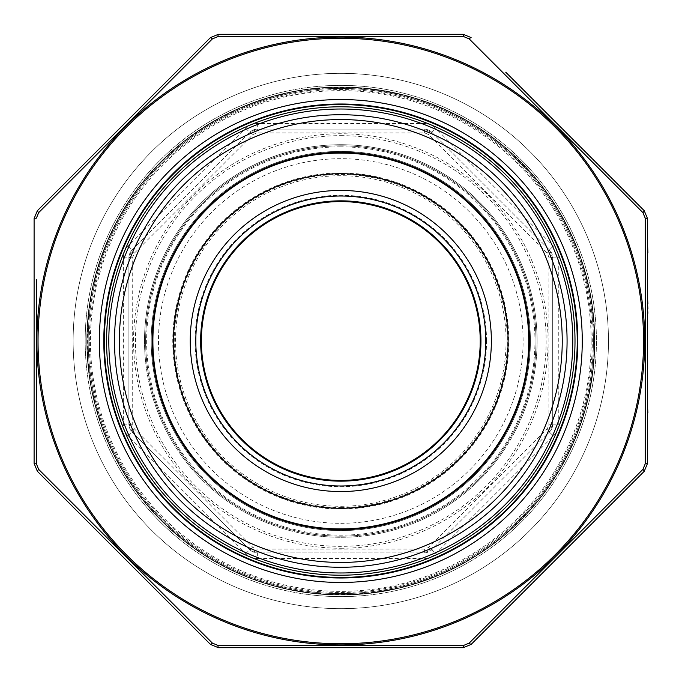 <?xml version="1.0" encoding="UTF-8"?>
<svg xmlns="http://www.w3.org/2000/svg" width="682" height="682" viewBox="0 0 682 682"><rect width="100%" height="100%" fill="white"/><g stroke="black" fill="none" stroke-linecap="round" stroke-linejoin="round"><path stroke-width="0.51" stroke-dasharray="3.41 2.56" d="M340.795 595.002A254.002 254.002 0 0 0 560.774 213.995A254.002 254.002 0 0 0 120.825 213.995A254.002 254.002 0 0 0 340.795 595.002A254.002 254.002 0 0 0 560.774 213.995A254.002 254.002 0 0 0 120.825 213.995A254.002 254.002 0 0 0 340.795 595.002M340.795 608.668A267.668 267.668 0 0 0 572.607 207.166A267.668 267.668 0 0 0 108.992 207.166A267.668 267.668 0 0 0 340.795 608.668A267.668 267.668 0 0 0 572.607 207.166A267.668 267.668 0 0 0 108.992 207.166A267.668 267.668 0 0 0 340.795 608.668M340.795 506.274A165.274 165.274 0 0 0 483.93 258.359A165.274 165.274 0 0 0 197.661 258.359A165.274 165.274 0 0 0 340.795 506.274M340.795 523.316A182.316 182.316 0 0 0 498.687 249.842A182.316 182.316 0 0 0 182.912 249.842A182.316 182.316 0 0 0 340.795 523.316M340.795 530.596A189.596 189.596 0 0 0 504.995 246.202A189.596 189.596 0 0 0 176.604 246.202A189.596 189.596 0 0 0 340.795 530.596A189.596 189.596 0 0 1 176.604 246.202A189.596 189.596 0 0 1 504.995 246.202A189.596 189.596 0 0 1 340.795 530.596A189.596 189.596 0 0 1 176.604 246.202A189.596 189.596 0 0 1 504.995 246.202A189.596 189.596 0 0 1 340.795 530.596A189.596 189.596 0 0 0 504.995 246.202A189.596 189.596 0 0 0 176.604 246.202A189.596 189.596 0 0 0 340.795 530.596M257.643 558.481L423.948 558.481A16.726 16.726 0 0 0 435.781 553.579L553.375 435.986A16.726 16.726 0 0 0 558.277 424.153L558.277 257.847A16.726 16.726 0 0 0 553.375 246.014L435.781 128.421A16.726 16.726 0 0 0 423.948 123.519L257.643 123.519A16.726 16.726 0 0 0 245.818 128.421L128.225 246.014A16.726 16.726 0 0 0 123.323 257.847L123.323 424.153A16.726 16.726 0 0 0 128.225 435.986L245.818 553.579A16.726 16.726 0 0 0 257.643 558.481L257.643 552.897L423.948 552.897L257.643 552.897A11.151 11.151 0 0 1 249.757 549.632L132.163 432.038L249.757 549.632L257.643 552.897A5.575 0.75 90 0 1 256.935 549.095L252.954 547.45L134.354 428.842L132.709 424.869L132.709 257.131L134.354 253.158L252.954 134.55L256.935 132.905L424.664 132.905L428.646 134.55L547.245 253.158L548.891 257.131L548.891 424.869L547.245 428.842L428.646 547.45L424.664 549.095L256.935 549.095M423.948 558.481L423.948 552.897A11.151 11.151 0 0 0 431.842 549.632L549.436 432.038L431.842 549.632A11.151 11.151 0 0 1 423.948 552.897L431.842 549.632A5.575 0.75 45 0 1 428.646 547.45M132.709 257.131A5.575 0.75 0 0 0 128.898 257.847L128.898 424.153L128.898 257.847A11.151 11.151 0 0 1 132.163 249.962L249.757 132.368L132.163 249.962L128.898 257.847A11.151 11.151 0 0 1 132.163 249.962A5.575 0.75 45 0 0 134.354 253.158M424.664 132.905A5.575 0.75 90 0 0 423.948 129.103L257.643 129.103L423.948 129.103A11.151 11.151 0 0 1 431.842 132.368L549.436 249.962L431.842 132.368L423.948 129.103A11.151 11.151 0 0 1 431.842 132.368A5.575 0.75 -45 0 0 428.646 134.55M547.245 428.842A5.575 0.75 45 0 1 549.436 432.038A11.151 11.151 0 0 0 552.701 424.153L552.701 257.847L552.701 424.153A11.151 11.151 0 0 1 549.436 432.038L552.701 424.153A5.575 0.75 0 0 1 548.891 424.869M547.245 253.158A5.575 0.75 -45 0 0 549.436 249.962A11.151 11.151 0 0 1 552.701 257.847L549.436 249.962A11.151 11.151 0 0 1 552.701 257.847A5.575 0.75 0 0 0 548.891 257.131M134.354 428.842A5.575 0.75 -45 0 0 132.163 432.038A11.151 11.151 0 0 1 128.898 424.153L132.163 432.038A11.151 11.151 0 0 1 128.898 424.153A5.575 0.75 0 0 0 132.709 424.869M256.935 132.905A5.575 0.75 90 0 1 257.643 129.103L249.757 132.368A11.151 11.151 0 0 1 257.643 129.103L257.643 123.519M252.954 547.45A5.575 0.75 -45 0 1 249.757 549.632A11.151 11.151 0 0 0 257.643 552.897M423.948 552.897A5.575 0.75 90 0 0 424.664 549.095M252.954 134.55A5.575 0.75 45 0 0 249.757 132.368A11.151 11.151 0 0 1 257.643 129.103M340.795 508.295A167.295 167.295 0 0 1 195.922 257.353A167.295 167.295 0 0 1 485.678 257.353A167.295 167.295 0 0 1 340.795 508.295A167.295 167.295 0 0 0 508.09 341A167.295 167.295 0 0 0 340.795 173.705A167.295 167.295 0 0 0 173.509 341A167.295 167.295 0 0 0 340.795 508.295A167.295 167.295 0 0 1 195.922 257.353A167.295 167.295 0 0 1 485.678 257.353A167.295 167.295 0 0 1 340.795 508.295A167.295 167.295 0 0 0 508.09 341A167.295 167.295 0 0 0 340.795 173.705A167.295 167.295 0 0 0 173.509 341A167.295 167.295 0 0 0 340.795 508.295M575.003 341A234.207 234.207 0 0 0 223.696 138.173A234.207 234.207 0 0 0 223.696 543.827A234.207 234.207 0 0 0 575.003 341A234.207 234.207 0 0 0 223.696 138.173A234.207 234.207 0 0 0 223.696 543.827A234.207 234.207 0 0 0 575.003 341M87.074 341A253.721 253.721 0 0 0 340.795 594.721A253.721 253.721 0 0 0 594.525 341A253.721 253.721 0 0 0 340.795 87.279A253.721 253.721 0 0 0 87.074 341A253.721 253.721 0 0 0 340.795 594.721A253.721 253.721 0 0 0 594.525 341A253.721 253.721 0 0 1 213.935 560.732A253.721 253.721 0 0 1 213.935 121.268A253.721 253.721 0 0 1 594.525 341A253.721 253.721 0 0 1 213.935 560.732A253.721 253.721 0 0 1 213.935 121.268A253.721 253.721 0 0 1 594.525 341A253.721 253.721 0 0 0 340.795 87.279A253.721 253.721 0 0 0 87.074 341A253.721 253.721 0 0 0 340.795 594.721A253.721 253.721 0 0 0 594.525 341A253.721 253.721 0 0 1 213.935 560.732A253.721 253.721 0 0 1 213.935 121.268A253.721 253.721 0 0 1 594.525 341A253.721 253.721 0 0 0 340.795 87.279A253.721 253.721 0 0 0 87.074 341A253.721 253.721 0 0 0 340.795 594.721A253.721 253.721 0 0 0 594.525 341A253.721 253.721 0 0 1 213.935 560.732A253.721 253.721 0 0 1 213.935 121.268A253.721 253.721 0 0 1 594.525 341A253.721 253.721 0 0 0 340.795 87.279A253.721 253.721 0 0 0 87.074 341M530.391 341A189.596 189.596 0 0 1 340.795 530.596A189.596 189.596 0 0 1 151.199 341A189.596 189.596 0 0 1 340.795 151.404A189.596 189.596 0 0 1 530.391 341A189.596 189.596 0 0 0 245.997 176.809A189.596 189.596 0 0 0 245.997 505.192A189.596 189.596 0 0 0 530.391 341A189.596 189.596 0 0 1 340.795 530.596A189.596 189.596 0 0 1 151.199 341A189.596 189.596 0 0 1 340.795 151.404A189.596 189.596 0 0 1 530.391 341A189.596 189.596 0 0 0 245.997 176.809A189.596 189.596 0 0 0 245.997 505.192A189.596 189.596 0 0 0 530.391 341M528.721 341A187.925 187.925 0 0 0 246.841 178.258A187.925 187.925 0 0 0 246.841 503.742A187.925 187.925 0 0 0 528.721 341A187.925 187.925 0 0 0 246.841 178.258A187.925 187.925 0 0 0 246.841 503.742A187.925 187.925 0 0 0 528.721 341M535.975 341A195.171 195.171 0 0 0 243.21 171.975A195.171 195.171 0 0 0 243.21 510.025A195.171 195.171 0 0 0 535.975 341A195.171 195.171 0 0 1 340.795 536.171A195.171 195.171 0 0 1 145.624 341A195.171 195.171 0 0 1 340.795 145.829A195.171 195.171 0 0 1 535.975 341A195.171 195.171 0 0 0 243.21 171.975A195.171 195.171 0 0 0 243.21 510.025A195.171 195.171 0 0 0 535.975 341A195.171 195.171 0 0 1 340.795 536.171A195.171 195.171 0 0 1 145.624 341A195.171 195.171 0 0 0 438.39 510.025A195.171 195.171 0 0 0 438.39 171.975A195.171 195.171 0 0 0 145.624 341A195.171 195.171 0 0 1 340.795 145.829A195.171 195.171 0 0 1 535.975 341M647.499 436.31L647.499 438.517M647.499 422.789L647.499 432.226M647.499 412.942L647.499 417.751M647.499 392.585L647.9 404.23M647.499 369.968L647.9 378.433L647.9 364.12L647.9 392.585M647.499 350.437L647.499 359.874M647.499 339.764L647.499 342.1M647.499 320.89L647.9 339.764M647.499 297.591L647.499 303.567L647.499 297.591M647.499 282.493L647.499 291.93M647.499 268.333L647.499 280.293M647.499 252.92L647.499 263.619L647.499 252.92M647.499 366.575L647.499 382.679L647.499 364.12L647.9 366.575M647.499 328.826L647.499 338.323L647.499 322.288L647.9 328.826M647.499 299.952L647.499 315.681L647.499 299.952M644.234 471.305A3.342 0.452 -135 0 0 642.921 469.387L645.215 463.845A3.342 0.452 180 0 0 647.499 463.419L647.499 218.581A3.342 0.452 180 0 0 645.215 218.155L645.266 269.944M73.136 341A267.668 267.668 0 0 0 474.629 572.803A267.668 267.668 0 0 0 474.629 109.197A267.668 267.668 0 0 0 73.136 341M85.182 341A255.622 255.622 0 0 0 468.611 562.377A255.622 255.622 0 0 0 468.611 119.623A255.622 255.622 0 0 0 85.182 341A255.622 255.622 0 0 0 340.795 596.622A255.622 255.622 0 0 0 596.418 341A255.622 255.622 0 0 0 340.795 85.378A255.622 255.622 0 0 0 85.182 341A255.622 255.622 0 0 0 340.795 596.622A255.622 255.622 0 0 0 596.418 341A255.622 255.622 0 0 0 340.795 85.378A255.622 255.622 0 0 0 85.182 341M556.111 125.693L469.19 38.883L463.649 36.589A3.342 0.452 90 0 0 463.214 34.305L218.376 34.305A3.342 0.452 90 0 0 217.95 36.589L212.409 38.883A3.342 0.452 -135 0 0 210.491 37.57M645.215 218.155L642.921 212.614A3.342 0.452 135 0 0 644.234 210.695L505.729 72.19M463.214 647.695A3.342 0.452 90 0 0 463.649 645.411L469.19 643.117A3.342 0.452 -135 0 0 471.109 644.43L609.606 505.933M34.1 463.419A3.342 0.452 180 0 0 36.385 463.845L38.678 469.387A3.342 0.452 135 0 0 37.365 471.305L210.491 644.43A3.342 0.452 135 0 0 212.409 643.117L217.95 645.411A3.342 0.452 90 0 0 218.376 647.695L414.247 647.695M36.299 347.547L36.325 279.467M34.1 218.581A3.342 0.452 180 0 1 36.385 218.155L38.678 212.614A3.342 0.452 -135 0 1 37.365 210.695M645.3 341L645.274 402.533M577.79 341A236.995 236.995 0 0 1 340.795 577.995A236.995 236.995 0 0 1 103.8 341A236.995 236.995 0 0 1 340.795 104.005A236.995 236.995 0 0 1 577.79 341A236.995 236.995 0 0 1 340.795 577.995A236.995 236.995 0 0 1 103.8 341A236.995 236.995 0 0 1 340.795 104.005A236.995 236.995 0 0 1 577.79 341M469.19 38.883A3.342 0.452 135 0 1 471.109 37.57M647.9 297.591L647.499 308.972M647.9 308.972L647.9 315.681L647.499 313.217M647.9 313.217L647.9 320.89M647.9 322.518L647.9 336.124L647.499 322.518M647.9 342.1L647.499 352.134M647.9 352.134L647.499 360.343M647.9 360.343L647.9 350.437M647.9 373.404L647.499 366.319L647.499 380.479L647.9 373.404M647.9 242.545L647.499 261.257M647.9 261.257L647.9 263.619M647.9 314.888L647.9 320.966L647.499 314.888M647.9 327.155L647.9 320.966L647.499 327.155M647.9 333.762L647.9 339.841L647.499 333.762M647.9 346.03L647.9 339.841L647.499 346.03M647.9 361.758L647.9 369.968M647.9 363.966L647.9 370.036L647.499 363.966M647.9 376.234L647.9 370.036L647.499 376.234M647.9 392.721L647.9 388.28L647.9 397.043L647.499 392.721M647.9 417.751L647.9 407.06L647.9 419.643L647.9 409.26L647.499 414.179M647.9 414.179L647.9 419.959M647.9 405.483L647.499 407.563M647.9 407.563L647.9 412.942M340.795 146.843A194.157 194.157 0 0 0 172.657 438.083A194.157 194.157 0 0 0 508.942 438.083A194.157 194.157 0 0 0 340.795 146.843M340.795 135.658A205.342 205.342 0 0 1 518.627 443.675A205.342 205.342 0 0 1 162.964 443.675A205.342 205.342 0 0 1 340.795 135.658M340.795 536.171A195.171 195.171 0 0 1 171.779 243.414A195.171 195.171 0 0 1 509.821 243.414A195.171 195.171 0 0 1 340.795 536.171M340.795 509.036A168.036 168.036 0 0 1 172.759 341A168.036 168.036 0 0 1 340.795 172.964A168.036 168.036 0 0 1 508.84 341A168.036 168.036 0 0 1 340.795 509.036M340.795 529.846A188.846 188.846 0 0 0 504.348 246.577A188.846 188.846 0 0 0 177.252 246.577A188.846 188.846 0 0 0 340.795 529.846M340.795 507.544A166.544 166.544 0 0 0 485.03 257.728A166.544 166.544 0 0 0 196.569 257.728A166.544 166.544 0 0 0 340.795 507.544M340.795 196.015A144.985 144.985 0 0 0 215.239 413.497A144.985 144.985 0 0 0 466.36 413.497A144.985 144.985 0 0 0 340.795 196.015M340.795 529.582A188.582 188.582 0 0 1 152.214 341A188.582 188.582 0 0 1 340.795 152.418A188.582 188.582 0 0 1 529.385 341A188.582 188.582 0 0 1 340.795 529.582M340.795 548.251A207.251 207.251 0 0 0 548.047 341A207.251 207.251 0 0 0 340.795 133.749A207.251 207.251 0 0 0 133.553 341A207.251 207.251 0 0 0 340.795 548.251M245.818 128.421L249.757 132.368M128.225 246.014L132.163 249.962M423.948 129.103L423.948 123.519M123.323 257.847L128.898 257.847M431.842 132.368L435.781 128.421M123.323 424.153L128.898 424.153M549.436 249.962L553.375 246.014M128.225 435.986L132.163 432.038M552.701 257.847L558.277 257.847M245.818 553.579L249.757 549.632M552.701 424.153L558.277 424.153M549.436 432.038L553.375 435.986M431.842 549.632L435.781 553.579M89.308 341A251.496 251.496 0 0 1 466.548 123.203A251.496 251.496 0 0 1 466.548 558.797A251.496 251.496 0 0 1 89.308 341M486.53 341A145.735 145.735 0 0 0 340.795 195.265A145.735 145.735 0 0 0 195.069 341A145.735 145.735 0 0 0 340.795 486.735A145.735 145.735 0 0 0 486.53 341M529.65 341A188.846 188.846 0 0 1 246.373 504.552A188.846 188.846 0 0 1 246.373 177.448A188.846 188.846 0 0 1 529.65 341M591.175 341A250.379 250.379 0 0 0 215.614 124.167A250.379 250.379 0 0 0 215.614 557.833A250.379 250.379 0 0 0 591.175 341M88.191 341A252.613 252.613 0 0 1 467.102 122.231A252.613 252.613 0 0 1 467.102 559.769A252.613 252.613 0 0 1 88.191 341M144.516 341A196.288 196.288 0 0 0 438.944 510.988A196.288 196.288 0 0 0 438.944 171.012A196.288 196.288 0 0 0 144.516 341M537.084 341A196.288 196.288 0 0 1 242.656 510.988A196.288 196.288 0 0 1 242.656 171.012A196.288 196.288 0 0 1 537.084 341M593.408 341A252.613 252.613 0 0 0 214.498 122.231A252.613 252.613 0 0 0 214.498 559.769A252.613 252.613 0 0 0 593.408 341M643.561 341A302.765 302.765 0 0 1 189.417 603.203A302.765 302.765 0 0 1 189.417 78.797A302.765 302.765 0 0 1 643.561 341M594.192 341A253.389 253.389 0 0 1 214.105 560.442A253.389 253.389 0 0 1 214.105 121.558A253.389 253.389 0 0 1 594.192 341M582.258 341A241.454 241.454 0 0 0 220.073 131.89A241.454 241.454 0 0 0 220.073 550.11A241.454 241.454 0 0 0 582.258 341M36.888 341A303.908 303.908 0 0 0 340.795 644.908A303.908 303.908 0 0 0 644.703 341A303.908 303.908 0 0 0 340.795 37.092A303.908 303.908 0 0 0 36.888 341"/><path stroke-width="1.02" d="M340.795 201.591A139.409 139.409 0 0 0 220.064 410.7A139.409 139.409 0 0 0 461.535 410.7A139.409 139.409 0 0 0 340.795 201.591A139.409 139.409 0 0 1 461.535 410.7A139.409 139.409 0 0 1 220.064 410.7A139.409 139.409 0 0 1 340.795 201.591A139.409 139.409 0 0 0 220.064 410.7A139.409 139.409 0 0 0 461.535 410.7A139.409 139.409 0 0 0 340.795 201.591A139.409 139.409 0 0 1 461.535 410.7A139.409 139.409 0 0 1 220.064 410.7A139.409 139.409 0 0 1 340.795 201.591M508.09 341A167.295 167.295 0 0 1 257.157 485.874A167.295 167.295 0 0 1 257.157 196.126A167.295 167.295 0 0 1 508.09 341M528.721 341A187.925 187.925 0 0 0 246.841 178.258A187.925 187.925 0 0 0 246.841 503.742A187.925 187.925 0 0 0 528.721 341M575.003 341A234.207 234.207 0 0 1 223.696 543.827A234.207 234.207 0 0 1 223.696 138.173A234.207 234.207 0 0 1 575.003 341A234.207 234.207 0 0 1 223.696 543.827A234.207 234.207 0 0 1 223.696 138.173A234.207 234.207 0 0 1 575.003 341M485.789 341A144.985 144.985 0 0 1 340.795 485.985A144.985 144.985 0 0 1 195.811 341A144.985 144.985 0 0 1 340.795 196.015A144.985 144.985 0 0 1 485.789 341A144.985 144.985 0 0 0 268.307 215.435A144.985 144.985 0 0 0 268.307 466.565A144.985 144.985 0 0 0 485.789 341A144.985 144.985 0 0 1 340.795 485.985A144.985 144.985 0 0 1 195.811 341A144.985 144.985 0 0 1 340.795 196.015A144.985 144.985 0 0 1 485.789 341A144.985 144.985 0 0 0 268.307 215.435A144.985 144.985 0 0 0 268.307 466.565A144.985 144.985 0 0 0 485.789 341M505.729 72.19L644.234 210.695L647.499 218.581L647.499 463.419L644.234 471.305L471.109 644.43L463.214 647.695L218.376 647.695L210.491 644.43L37.365 471.305L34.1 463.419L34.1 218.581L34.1 463.419L37.365 471.305A3.342 0.452 -45 0 1 38.678 469.387L212.409 643.117L38.678 469.387L36.385 463.845L36.299 347.547M210.491 37.57A3.342 0.452 -135 0 1 212.409 38.883L38.678 212.614L212.409 38.883L217.95 36.589A3.342 0.452 -90 0 1 218.376 34.305L210.491 37.57L37.365 210.695L210.491 37.57L218.376 34.305L463.214 34.305L471.109 37.57L463.214 34.305A3.342 0.452 -90 0 1 463.649 36.589L217.95 36.589L463.649 36.589L469.19 38.883A3.342 0.452 -45 0 1 471.109 37.57M609.606 505.933L644.234 471.305L647.499 463.419A3.342 0.452 180 0 1 645.215 463.845L645.215 218.155L642.921 212.614L469.19 38.883M414.247 647.695L463.214 647.695L471.109 644.43A3.342 0.452 -135 0 1 469.19 643.117L642.921 469.387L469.19 643.117L463.649 645.411L217.95 645.411L463.649 645.411A3.342 0.452 -90 0 1 463.214 647.695M36.325 279.467L36.385 463.845A3.342 0.452 180 0 1 34.1 463.419M556.111 125.693L642.921 212.614A3.342 0.452 -45 0 0 644.234 210.695L647.499 218.581A3.342 0.452 180 0 0 645.215 218.155M645.266 269.944L645.3 341M645.274 402.533L645.215 463.845L642.921 469.387A3.342 0.452 -135 0 1 644.234 471.305M37.365 210.695A3.342 0.452 -135 0 0 38.678 212.614L36.385 218.155A3.342 0.452 180 0 0 34.1 218.581L37.365 210.695L34.1 218.581M212.409 643.117L217.95 645.411A3.342 0.452 -90 0 0 218.376 647.695L210.491 644.43A3.342 0.452 -45 0 0 212.409 643.117M103.8 341A236.995 236.995 0 0 0 459.293 546.239A236.995 236.995 0 0 0 459.293 135.761A236.995 236.995 0 0 0 103.8 341A236.995 236.995 0 0 0 459.293 546.239A236.995 236.995 0 0 0 459.293 135.761A236.995 236.995 0 0 0 103.8 341M647.9 313.217L647.499 308.588M647.9 308.588L647.499 303.567M647.499 360.343L647.499 312.688M647.499 404.23L647.499 361.758M647.499 263.619L647.499 252.92M647.9 252.92L647.499 242.545M647.499 280.293L647.499 268.333M647.499 291.93L647.499 282.493M647.9 303.567L647.499 297.591M647.499 419.959L647.499 412.942M647.9 412.942L647.499 405.483M647.499 432.226L647.499 422.789M647.499 438.517L647.499 436.31M340.795 481.16A140.16 140.16 0 0 1 200.644 341A140.16 140.16 0 0 1 340.795 200.84A140.16 140.16 0 0 1 480.955 341A140.16 140.16 0 0 1 340.795 481.16M491.364 341A150.56 150.56 0 0 1 265.52 471.39A150.56 150.56 0 0 1 265.52 210.61A150.56 150.56 0 0 1 491.364 341M529.471 341A188.667 188.667 0 0 1 246.466 504.39A188.667 188.667 0 0 1 246.466 177.61A188.667 188.667 0 0 1 529.471 341M562.241 341A221.445 221.445 0 0 0 230.081 149.222A221.445 221.445 0 0 0 230.081 532.778A221.445 221.445 0 0 0 562.241 341M567.074 341A226.271 226.271 0 0 1 227.66 536.956A226.271 226.271 0 0 1 227.66 145.044A226.271 226.271 0 0 1 567.074 341M572.778 341A231.974 231.974 0 0 0 224.813 140.1A231.974 231.974 0 0 0 224.813 541.9A231.974 231.974 0 0 0 572.778 341M577.236 341A236.441 236.441 0 0 1 222.579 545.762A236.441 236.441 0 0 1 222.579 136.238A236.441 236.441 0 0 1 577.236 341M38.039 341A302.765 302.765 0 0 0 492.182 603.203A302.765 302.765 0 0 0 492.182 78.797A302.765 302.765 0 0 0 38.039 341M99.342 341A241.454 241.454 0 0 1 461.526 131.89A241.454 241.454 0 0 1 461.526 550.11A241.454 241.454 0 0 1 99.342 341M644.703 341A303.908 303.908 0 0 1 340.795 644.908A303.908 303.908 0 0 1 36.888 341A303.908 303.908 0 0 1 340.795 37.092A303.908 303.908 0 0 1 644.703 341"/></g></svg>
